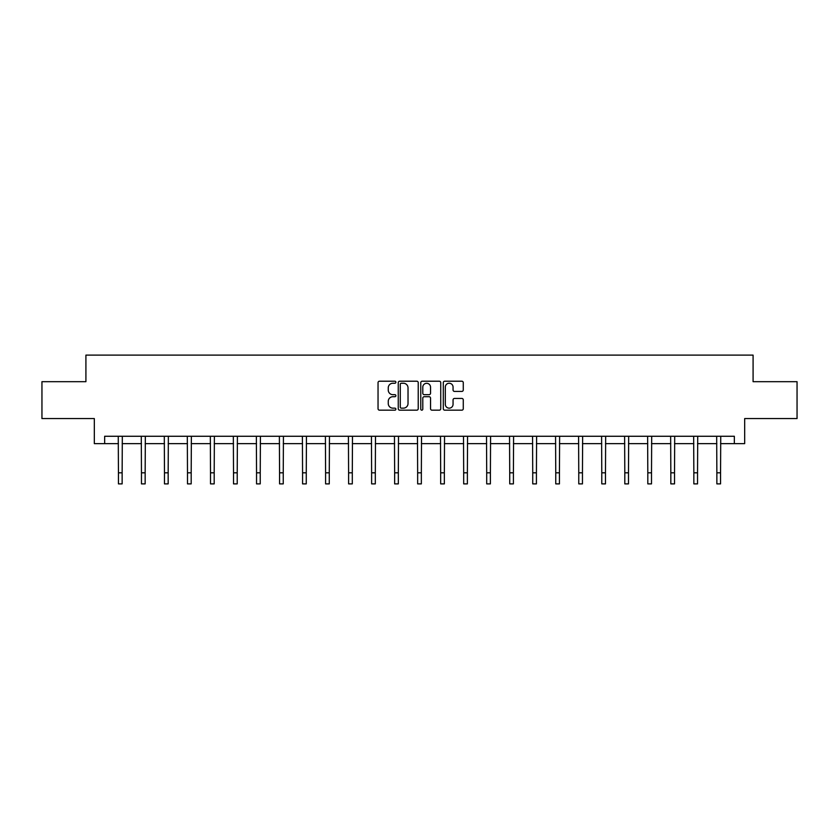 <?xml version="1.0" encoding="UTF-8"?>
<svg xmlns="http://www.w3.org/2000/svg" width="839" height="839" viewBox="0 0 839 839"><rect width="100%" height="100%" fill="white"/><g stroke="black" fill="none" stroke-linecap="round" stroke-linejoin="round"><path stroke-width="1.26" d="M395.893 382.227A1.017 1.017 0 0 0 394.886 381.21L379.49 381.21A1.447 1.447 0 0 0 378.043 382.657L378.043 408.729A1.447 1.447 0 0 0 379.49 410.177L394.886 410.177A1.017 1.017 0 0 0 395.893 409.159A1.017 1.017 0 0 0 394.886 408.153L392.893 408.153A4.635 4.635 0 0 1 388.258 403.517L388.258 401.346A4.635 4.635 0 0 1 392.893 396.711L394.886 396.711A1.017 1.017 0 0 0 395.893 395.693A1.017 1.017 0 0 0 394.886 394.676L392.893 394.676A4.635 4.635 0 0 1 388.258 390.051L388.258 387.87A4.635 4.635 0 0 1 392.893 383.245L394.886 383.245A1.017 1.017 0 0 0 395.893 382.227M461.828 391.425A1.447 1.447 0 0 0 463.275 389.978L463.275 382.657A1.447 1.447 0 0 0 461.828 381.21L444.733 381.21A1.447 1.447 0 0 0 443.286 382.657L443.286 408.729A1.447 1.447 0 0 0 444.733 410.177L461.828 410.177A1.447 1.447 0 0 0 463.275 408.729L463.275 399.899A1.447 1.447 0 0 0 461.828 398.441L454.507 398.441A1.447 1.447 0 0 0 453.06 399.899L453.06 404.272A3.87 3.87 0 0 1 449.19 408.153A3.87 3.87 0 0 1 445.31 404.272L445.31 387.115A3.87 3.87 0 0 1 449.19 383.245A3.87 3.87 0 0 1 453.06 387.115L453.06 389.978A1.447 1.447 0 0 0 454.507 391.425L461.828 391.425M104.655 443.642L104.655 436.27L734.345 436.27L734.345 443.642L744.675 443.642L744.675 418.567L797.05 418.567L797.05 381.682L753.086 381.682L753.086 355.117L85.914 355.117L85.914 381.682L41.95 381.682L41.95 418.567L94.325 418.567L94.325 443.642L118.446 443.642M418.231 382.657A1.447 1.447 0 0 0 416.784 381.21L399.7 381.21A1.447 1.447 0 0 0 398.252 382.657L398.252 408.729A1.447 1.447 0 0 0 399.7 410.177L416.784 410.177A1.447 1.447 0 0 0 418.231 408.729L418.231 382.657M422.216 381.21L439.3 381.21A1.447 1.447 0 0 1 440.748 382.657L440.748 408.729A1.447 1.447 0 0 1 439.3 410.177L431.991 410.177A1.447 1.447 0 0 1 430.543 408.729L430.543 398.158A1.447 1.447 0 0 0 429.096 396.711L424.24 396.711A1.447 1.447 0 0 0 422.793 398.158L422.793 409.159A1.017 1.017 0 0 1 421.776 410.177A1.017 1.017 0 0 1 420.769 409.159L420.769 382.657A1.447 1.447 0 0 1 422.216 381.21M122.137 443.642L141.466 443.642M145.157 443.642L164.475 443.642M168.167 443.642L187.496 443.642M191.187 443.642L210.516 443.642M214.197 443.642L233.525 443.642M237.217 443.642L256.545 443.642M260.237 443.642L279.565 443.642M283.246 443.642L302.575 443.642M306.266 443.642L325.595 443.642M329.276 443.642L348.604 443.642M352.296 443.642L371.625 443.642M375.316 443.642L394.645 443.642M398.326 443.642L417.654 443.642M421.346 443.642L440.674 443.642M444.355 443.642L463.684 443.642M467.375 443.642L486.704 443.642M490.396 443.642L509.724 443.642M513.405 443.642L532.734 443.642M536.425 443.642L555.754 443.642M559.435 443.642L578.763 443.642M582.455 443.642L601.783 443.642M605.475 443.642L624.803 443.642M628.484 443.642L647.813 443.642M651.504 443.642L670.833 443.642M674.525 443.642L693.843 443.642M697.534 443.642L716.863 443.642M720.554 443.642L734.345 443.642M401.294 383.245A1.017 1.017 0 0 0 400.276 384.252L400.276 407.135A1.017 1.017 0 0 0 401.294 408.153L403.391 408.153A4.635 4.635 0 0 0 408.027 403.517L408.027 387.87A4.635 4.635 0 0 0 403.391 383.245L401.294 383.245M430.543 387.188A3.87 3.87 0 0 0 426.673 383.308A3.87 3.87 0 0 0 422.793 387.188L422.793 393.229A1.447 1.447 0 0 0 424.24 394.676L429.096 394.676A1.447 1.447 0 0 0 430.543 393.229L430.543 387.188M118.257 436.27L118.446 472.808L122.137 472.808L122.326 436.27M118.446 472.808L118.446 483.883L122.137 483.883L122.137 472.808M141.277 436.27L141.466 472.808L145.157 472.808L145.336 436.27M141.466 472.808L141.466 483.883L145.157 483.883L145.157 472.808M164.297 436.27L164.475 472.808L168.167 472.808L168.356 436.27M164.475 472.808L164.475 483.883L168.167 483.883L168.167 472.808M187.307 436.27L187.496 472.808L191.187 472.808L191.376 436.27M187.496 472.808L187.496 483.883L191.187 483.883L191.187 472.808M210.327 436.27L210.516 472.808L214.197 472.808L214.385 436.27M210.516 472.808L210.516 483.883L214.197 483.883L214.197 472.808M233.336 436.27L233.525 472.808L237.217 472.808L237.406 436.27M233.525 472.808L233.525 483.883L237.217 483.883L237.217 472.808M256.356 436.27L256.545 472.808L260.237 472.808L260.415 436.27M256.545 472.808L256.545 483.883L260.237 483.883L260.237 472.808M279.377 436.27L279.565 472.808L283.246 472.808L283.435 436.27M279.565 472.808L279.565 483.883L283.246 483.883L283.246 472.808M302.386 436.27L302.575 472.808L306.266 472.808L306.455 436.27M302.575 472.808L302.575 483.883L306.266 483.883L306.266 472.808M325.406 436.27L325.595 472.808L329.276 472.808L329.465 436.27M325.595 472.808L325.595 483.883L329.276 483.883L329.276 472.808M348.416 436.27L348.604 472.808L352.296 472.808L352.485 436.27M348.604 472.808L348.604 483.883L352.296 483.883L352.296 472.808M371.436 436.27L371.625 472.808L375.316 472.808L375.494 436.27M371.625 472.808L371.625 483.883L375.316 483.883L375.316 472.808M394.456 436.27L394.645 472.808L398.326 472.808L398.515 436.27M394.645 472.808L394.645 483.883L398.326 483.883L398.326 472.808M417.465 436.27L417.654 472.808L421.346 472.808L421.535 436.27M417.654 472.808L417.654 483.883L421.346 483.883L421.346 472.808M440.485 436.27L440.674 472.808L444.355 472.808L444.544 436.27M440.674 472.808L440.674 483.883L444.355 483.883L444.355 472.808M463.506 436.27L463.684 472.808L467.375 472.808L467.564 436.27M463.684 472.808L463.684 483.883L467.375 483.883L467.375 472.808M486.515 436.27L486.704 472.808L490.396 472.808L490.584 436.27M486.704 472.808L486.704 483.883L490.396 483.883L490.396 472.808M509.535 436.27L509.724 472.808L513.405 472.808L513.594 436.27M509.724 472.808L509.724 483.883L513.405 483.883L513.405 472.808M532.545 436.27L532.734 472.808L536.425 472.808L536.614 436.27M532.734 472.808L532.734 483.883L536.425 483.883L536.425 472.808M555.565 436.27L555.754 472.808L559.435 472.808L559.623 436.27M555.754 472.808L555.754 483.883L559.435 483.883L559.435 472.808M578.585 436.27L578.763 472.808L582.455 472.808L582.644 436.27M578.763 472.808L578.763 483.883L582.455 483.883L582.455 472.808M601.594 436.27L601.783 472.808L605.475 472.808L605.664 436.27M601.783 472.808L601.783 483.883L605.475 483.883L605.475 472.808M624.615 436.27L624.803 472.808L628.484 472.808L628.673 436.27M624.803 472.808L624.803 483.883L628.484 483.883L628.484 472.808M647.624 436.27L647.813 472.808L651.504 472.808L651.693 436.27M647.813 472.808L647.813 483.883L651.504 483.883L651.504 472.808M670.644 436.27L670.833 472.808L674.525 472.808L674.703 436.27M670.833 472.808L670.833 483.883L674.525 483.883L674.525 472.808M693.664 436.27L693.843 472.808L697.534 472.808L697.723 436.27M693.843 472.808L693.843 483.883L697.534 483.883L697.534 472.808M716.674 436.27L716.863 472.808L720.554 472.808L720.743 436.27M716.863 472.808L716.863 483.883L720.554 483.883L720.554 472.808"/></g></svg>

